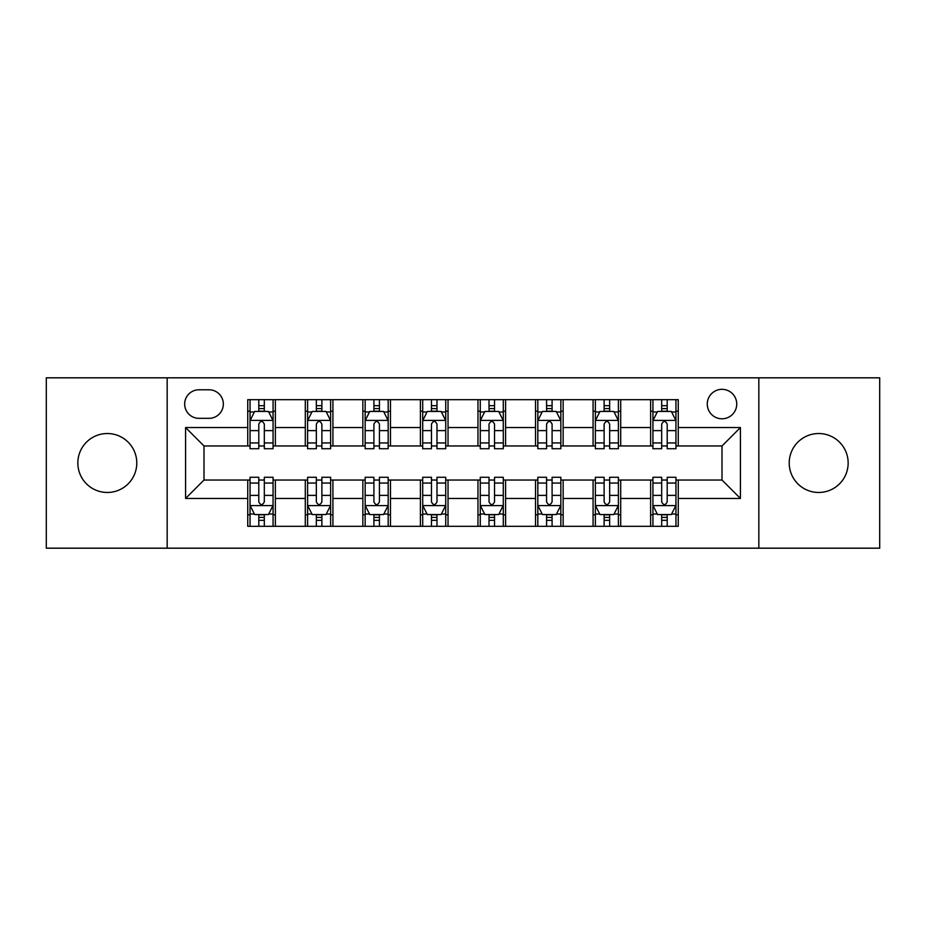 <?xml version="1.0" encoding="UTF-8"?>
<svg xmlns="http://www.w3.org/2000/svg" width="926" height="926" viewBox="0 0 926 926"><rect width="100%" height="100%" fill="white"/><g stroke="black" fill="none" stroke-linecap="round" stroke-linejoin="round"><path stroke-width="1.39" d="M818.688 433.53A29.47 29.47 0 0 0 789.218 463A29.47 29.47 0 0 0 818.688 492.47A29.47 29.47 0 0 0 848.158 463A29.47 29.47 0 0 0 818.688 433.53M107.312 433.53A29.47 29.47 0 0 0 77.842 463A29.47 29.47 0 0 0 107.312 492.47A29.47 29.47 0 0 0 136.782 463A29.47 29.47 0 0 0 107.312 433.53M722.002 389.325A14.735 14.735 0 0 0 707.267 404.06A14.735 14.735 0 0 0 722.002 418.795A14.735 14.735 0 0 0 736.737 404.06A14.735 14.735 0 0 0 722.002 389.325M758.834 548.18L879.7 548.18L879.7 377.82L758.834 377.82L758.834 548.18L167.166 548.18L167.166 377.82L46.3 377.82L46.3 548.18L167.166 548.18M198.94 418.332L209.068 418.332A14.272 14.272 0 0 0 223.34 404.06A14.272 14.272 0 0 0 209.068 389.788L198.94 389.788A14.272 14.272 0 0 0 184.668 404.06A14.272 14.272 0 0 0 198.94 418.332M758.834 377.82L167.166 377.82M247.74 498.454L185.582 498.454L185.582 427.546L247.74 427.546L247.74 445.962L203.998 445.962L203.998 480.038L247.74 480.038L247.74 526.315L678.26 526.315L678.26 480.038L722.002 480.038L722.002 445.962L678.26 445.962L678.26 427.546L740.418 427.546L740.418 498.454L678.26 498.454M678.26 427.546L678.26 399.685L247.74 399.685L247.74 427.546M650.631 399.685L650.631 445.962L652.934 445.962M661.685 445.962L667.206 445.962M675.957 445.962L678.26 445.962M650.631 445.962L618.394 445.962M593.08 399.685L593.08 445.962L595.372 445.962M604.122 445.962L609.655 445.962M593.08 445.962L560.843 445.962M535.517 399.685L535.517 445.962L537.821 445.962M546.572 445.962L552.093 445.962M535.517 445.962L503.293 445.962M477.966 399.685L477.966 445.962L480.27 445.962M489.021 445.962L494.542 445.962M477.966 445.962L445.73 445.962M420.404 399.685L420.404 445.962L422.707 445.962M431.458 445.962L436.979 445.962M420.404 445.962L388.179 445.962M362.853 399.685L362.853 445.962L365.157 445.962M373.907 445.962L379.428 445.962M362.853 445.962L330.628 445.962M305.302 399.685L305.302 445.962L307.606 445.962M316.345 445.962L321.878 445.962M305.302 445.962L273.066 445.962M247.74 445.962L250.043 445.962M258.794 445.962L264.315 445.962M247.74 480.038L250.043 480.038M258.794 480.038L264.315 480.038M273.066 480.038L275.369 480.038L275.369 526.315M307.606 480.038L275.369 480.038M316.345 480.038L321.878 480.038M330.628 480.038L332.92 480.038L332.92 526.315M365.157 480.038L332.92 480.038M373.907 480.038L379.428 480.038M388.179 480.038L390.483 480.038L390.483 526.315M422.707 480.038L390.483 480.038M431.458 480.038L436.979 480.038M445.73 480.038L448.034 480.038L448.034 526.315M480.27 480.038L448.034 480.038M489.021 480.038L494.542 480.038M503.293 480.038L505.596 480.038L505.596 526.315M537.821 480.038L505.596 480.038M546.572 480.038L552.093 480.038M560.843 480.038L563.147 480.038L563.147 526.315M595.372 480.038L563.147 480.038M604.122 480.038L609.655 480.038M618.394 480.038L620.698 480.038L620.698 526.315M652.934 480.038L620.698 480.038M661.685 480.038L667.206 480.038M675.957 480.038L678.26 480.038M275.369 399.685L275.369 445.962M247.74 411.202L250.043 411.202M258.794 411.202L264.315 411.202M273.066 411.202L275.369 411.202M247.74 514.798L250.043 514.798M258.794 514.798L264.315 514.798M273.066 514.798L275.369 514.798M305.302 480.038L305.302 526.315M332.92 399.685L332.92 445.962M305.302 411.202L307.606 411.202M316.345 411.202L321.878 411.202M330.628 411.202L332.92 411.202M305.302 514.798L307.606 514.798M316.345 514.798L321.878 514.798M330.628 514.798L332.92 514.798M362.853 480.038L362.853 526.315M362.853 514.798L365.157 514.798M373.907 514.798L379.428 514.798M388.179 514.798L390.483 514.798M390.483 399.685L390.483 445.962M362.853 411.202L365.157 411.202M373.907 411.202L379.428 411.202M388.179 411.202L390.483 411.202M420.404 480.038L420.404 526.315M420.404 514.798L422.707 514.798M431.458 514.798L436.979 514.798M445.73 514.798L448.034 514.798M448.034 399.685L448.034 445.962M420.404 411.202L422.707 411.202M431.458 411.202L436.979 411.202M445.73 411.202L448.034 411.202M477.966 480.038L477.966 526.315M477.966 514.798L480.27 514.798M489.021 514.798L494.542 514.798M503.293 514.798L505.596 514.798M505.596 399.685L505.596 445.962M477.966 411.202L480.27 411.202M489.021 411.202L494.542 411.202M503.293 411.202L505.596 411.202M535.517 480.038L535.517 526.315M535.517 514.798L537.821 514.798M546.572 514.798L552.093 514.798M560.843 514.798L563.147 514.798M563.147 399.685L563.147 445.962M535.517 411.202L537.821 411.202M546.572 411.202L552.093 411.202M560.843 411.202L563.147 411.202M593.08 480.038L593.08 526.315M593.08 514.798L595.372 514.798M604.122 514.798L609.655 514.798M618.394 514.798L620.698 514.798M620.698 399.685L620.698 445.962M593.08 411.202L595.372 411.202M604.122 411.202L609.655 411.202M618.394 411.202L620.698 411.202M650.631 480.038L650.631 526.315M650.631 514.798L652.934 514.798M661.685 514.798L667.206 514.798M675.957 514.798L678.26 514.798M650.631 411.202L652.934 411.202M661.685 411.202L667.206 411.202M675.957 411.202L678.26 411.202M203.998 445.962L185.582 427.546M203.998 480.038L185.582 498.454M740.418 427.546L722.002 445.962M740.418 498.454L722.002 480.038M264.315 405.681L258.794 405.681M273.066 442.952L264.315 442.952L264.315 448.728L273.066 448.728L273.066 420.635L268.459 411.433L254.65 411.433L250.043 420.635L250.043 448.728L258.794 448.728L258.794 442.952L250.043 442.952M250.043 420.635L250.043 399.685M273.066 420.635L273.066 399.685M258.794 411.433L258.794 399.685M264.315 399.685L264.315 411.433M264.315 442.952L264.315 424.096C262.475 420.543 260.634 420.543 258.794 424.096L258.794 442.952M258.794 520.319L264.315 520.319M250.043 483.048L258.794 483.048L258.794 477.272L250.043 477.272L250.043 505.365L254.65 514.567L268.459 514.567L273.066 505.365L273.066 477.272L264.315 477.272L264.315 483.048L273.066 483.048M273.066 505.365L273.066 526.315M250.043 505.365L250.043 526.315M264.315 514.567L264.315 526.315M258.794 526.315L258.794 514.567M258.794 483.048L258.794 501.904C260.634 505.457 262.475 505.457 264.315 501.904L264.315 483.048M321.878 405.681L316.345 405.681M330.628 442.952L321.878 442.952L321.878 448.728L330.628 448.728L330.628 420.635L326.021 411.433L312.201 411.433L307.606 420.635L307.606 448.728L316.345 448.728L316.345 442.952L307.606 442.952M307.606 420.635L307.606 399.685M330.628 420.635L330.628 399.685M316.345 411.433L316.345 399.685M321.878 399.685L321.878 411.433M321.878 442.952L321.878 424.096C320.037 420.543 318.197 420.543 316.345 424.096L316.345 442.952M379.428 405.681L373.907 405.681M388.179 442.952L379.428 442.952L379.428 448.728L388.179 448.728L388.179 420.635L383.572 411.433L369.763 411.433L365.157 420.635L365.157 448.728L373.907 448.728L373.907 442.952L365.157 442.952M365.157 420.635L365.157 399.685M388.179 420.635L388.179 399.685M373.907 411.433L373.907 399.685M379.428 399.685L379.428 411.433M379.428 442.952L379.428 424.096C377.588 420.543 375.748 420.543 373.907 424.096L373.907 442.952M436.979 405.681L431.458 405.681M445.73 442.952L436.979 442.952L436.979 448.728L445.73 448.728L445.73 420.635L441.123 411.433L427.314 411.433L422.707 420.635L422.707 448.728L431.458 448.728L431.458 442.952L422.707 442.952M422.707 420.635L422.707 399.685M445.73 420.635L445.73 399.685M431.458 411.433L431.458 399.685M436.979 399.685L436.979 411.433M436.979 442.952L436.979 424.096C435.151 420.543 433.299 420.543 431.458 424.096L431.458 442.952M316.345 520.319L321.878 520.319M307.606 483.048L316.345 483.048L316.345 477.272L307.606 477.272L307.606 505.365L312.201 514.567L326.021 514.567L330.628 505.365L330.628 477.272L321.878 477.272L321.878 483.048L330.628 483.048M330.628 505.365L330.628 526.315M307.606 505.365L307.606 526.315M321.878 514.567L321.878 526.315M316.345 526.315L316.345 514.567M316.345 483.048L316.345 501.904C318.185 505.457 320.026 505.457 321.878 501.904L321.878 483.048M373.907 520.319L379.428 520.319M365.157 483.048L373.907 483.048L373.907 477.272L365.157 477.272L365.157 505.365L369.763 514.567L383.572 514.567L388.179 505.365L388.179 477.272L379.428 477.272L379.428 483.048L388.179 483.048M388.179 505.365L388.179 526.315M365.157 505.365L365.157 526.315M379.428 514.567L379.428 526.315M373.907 526.315L373.907 514.567M373.907 483.048L373.907 501.904C375.748 505.457 377.588 505.457 379.428 501.904L379.428 483.048M431.458 520.319L436.979 520.319M422.707 483.048L431.458 483.048L431.458 477.272L422.707 477.272L422.707 505.365L427.314 514.567L441.123 514.567L445.73 505.365L445.73 477.272L436.979 477.272L436.979 483.048L445.73 483.048M445.73 505.365L445.73 526.315M422.707 505.365L422.707 526.315M436.979 514.567L436.979 526.315M431.458 526.315L431.458 514.567M431.458 483.048L431.458 501.904C433.299 505.457 435.139 505.457 436.979 501.904L436.979 483.048M494.542 405.681L489.021 405.681M503.293 442.952L494.542 442.952L494.542 448.728L503.293 448.728L503.293 420.635L498.686 411.433L484.877 411.433L480.27 420.635L480.27 448.728L489.021 448.728L489.021 442.952L480.27 442.952M480.27 420.635L480.27 399.685M503.293 420.635L503.293 399.685M489.021 411.433L489.021 399.685M494.542 399.685L494.542 411.433M494.542 442.952L494.542 424.096C492.701 420.543 490.861 420.543 489.021 424.096L489.021 442.952M489.021 520.319L494.542 520.319M480.27 483.048L489.021 483.048L489.021 477.272L480.27 477.272L480.27 505.365L484.877 514.567L498.686 514.567L503.293 505.365L503.293 477.272L494.542 477.272L494.542 483.048L503.293 483.048M503.293 505.365L503.293 526.315M480.27 505.365L480.27 526.315M494.542 514.567L494.542 526.315M489.021 526.315L489.021 514.567M489.021 483.048L489.021 501.904C490.849 505.457 492.701 505.457 494.542 501.904L494.542 483.048M552.093 405.681L546.572 405.681M560.843 442.952L552.093 442.952L552.093 448.728L560.843 448.728L560.843 420.635L556.237 411.433L542.428 411.433L537.821 420.635L537.821 448.728L546.572 448.728L546.572 442.952L537.821 442.952M537.821 420.635L537.821 399.685M560.843 420.635L560.843 399.685M546.572 411.433L546.572 399.685M552.093 399.685L552.093 411.433M552.093 442.952L552.093 424.096C550.252 420.543 548.412 420.543 546.572 424.096L546.572 442.952M609.655 405.681L604.122 405.681M618.394 442.952L609.655 442.952L609.655 448.728L618.394 448.728L618.394 420.635L613.799 411.433L599.979 411.433L595.372 420.635L595.372 448.728L604.122 448.728L604.122 442.952L595.372 442.952M595.372 420.635L595.372 399.685M618.394 420.635L618.394 399.685M604.122 411.433L604.122 399.685M609.655 399.685L609.655 411.433M609.655 442.952L609.655 424.096C607.815 420.543 605.974 420.543 604.122 424.096L604.122 442.952M667.206 405.681L661.685 405.681M675.957 442.952L667.206 442.952L667.206 448.728L675.957 448.728L675.957 420.635L671.35 411.433L657.541 411.433L652.934 420.635L652.934 448.728L661.685 448.728L661.685 442.952L652.934 442.952M652.934 420.635L652.934 399.685M675.957 420.635L675.957 399.685M661.685 411.433L661.685 399.685M667.206 399.685L667.206 411.433M667.206 442.952L667.206 424.096C665.366 420.543 663.525 420.543 661.685 424.096L661.685 442.952M546.572 520.319L552.093 520.319M537.821 483.048L546.572 483.048L546.572 477.272L537.821 477.272L537.821 505.365L542.428 514.567L556.237 514.567L560.843 505.365L560.843 477.272L552.093 477.272L552.093 483.048L560.843 483.048M560.843 505.365L560.843 526.315M537.821 505.365L537.821 526.315M552.093 514.567L552.093 526.315M546.572 526.315L546.572 514.567M546.572 483.048L546.572 501.904C548.412 505.457 550.252 505.457 552.093 501.904L552.093 483.048M604.122 520.319L609.655 520.319M595.372 483.048L604.122 483.048L604.122 477.272L595.372 477.272L595.372 505.365L599.979 514.567L613.799 514.567L618.394 505.365L618.394 477.272L609.655 477.272L609.655 483.048L618.394 483.048M618.394 505.365L618.394 526.315M595.372 505.365L595.372 526.315M609.655 514.567L609.655 526.315M604.122 526.315L604.122 514.567M604.122 483.048L604.122 501.904C605.963 505.457 607.803 505.457 609.655 501.904L609.655 483.048M661.685 520.319L667.206 520.319M652.934 483.048L661.685 483.048L661.685 477.272L652.934 477.272L652.934 505.365L657.541 514.567L671.35 514.567L675.957 505.365L675.957 477.272L667.206 477.272L667.206 483.048L675.957 483.048M675.957 505.365L675.957 526.315M652.934 505.365L652.934 526.315M667.206 514.567L667.206 526.315M661.685 526.315L661.685 514.567M661.685 483.048L661.685 501.904C663.525 505.457 665.366 505.457 667.206 501.904L667.206 483.048M305.302 498.454L275.369 498.454M305.302 427.546L275.369 427.546M362.853 427.546L332.92 427.546M362.853 498.454L332.92 498.454M420.404 427.546L390.483 427.546M420.404 498.454L390.483 498.454M477.966 427.546L448.034 427.546M477.966 498.454L448.034 498.454M535.517 427.546L505.596 427.546M535.517 498.454L505.596 498.454M593.08 427.546L563.147 427.546M593.08 498.454L563.147 498.454M650.631 427.546L620.698 427.546M650.631 498.454L620.698 498.454M272.95 420.404L250.159 420.404M250.043 411.977L254.372 411.977M268.737 411.977L273.066 411.977M258.794 430.613L250.043 430.613M273.066 430.613L264.315 430.613M264.315 408.609L258.794 408.609M250.159 505.596L272.95 505.596M273.066 514.023L268.737 514.023M254.372 514.023L250.043 514.023M264.315 495.387L273.066 495.387M250.043 495.387L258.794 495.387M258.794 517.391L264.315 517.391M330.513 420.404L307.721 420.404M307.606 411.977L311.935 411.977M326.299 411.977L330.628 411.977M316.345 430.613L307.606 430.613M330.628 430.613L321.878 430.613M321.878 408.609L316.345 408.609M388.063 420.404L365.272 420.404M365.157 411.977L369.486 411.977M383.85 411.977L388.179 411.977M373.907 430.613L365.157 430.613M388.179 430.613L379.428 430.613M379.428 408.609L373.907 408.609M445.614 420.404L422.823 420.404M422.707 411.977L427.036 411.977M441.401 411.977L445.73 411.977M431.458 430.613L422.707 430.613M445.73 430.613L436.979 430.613M436.979 408.609L431.458 408.609M307.721 505.596L330.513 505.596M330.628 514.023L326.299 514.023M311.935 514.023L307.606 514.023M321.878 495.387L330.628 495.387M307.606 495.387L316.345 495.387M316.345 517.391L321.878 517.391M365.272 505.596L388.063 505.596M388.179 514.023L383.85 514.023M369.486 514.023L365.157 514.023M379.428 495.387L388.179 495.387M365.157 495.387L373.907 495.387M373.907 517.391L379.428 517.391M422.823 505.596L445.614 505.596M445.73 514.023L441.401 514.023M427.036 514.023L422.707 514.023M436.979 495.387L445.73 495.387M422.707 495.387L431.458 495.387M431.458 517.391L436.979 517.391M503.177 420.404L480.386 420.404M480.27 411.977L484.599 411.977M498.964 411.977L503.293 411.977M489.021 430.613L480.27 430.613M503.293 430.613L494.542 430.613M494.542 408.609L489.021 408.609M480.386 505.596L503.177 505.596M503.293 514.023L498.964 514.023M484.599 514.023L480.27 514.023M494.542 495.387L503.293 495.387M480.27 495.387L489.021 495.387M489.021 517.391L494.542 517.391M560.728 420.404L537.937 420.404M537.821 411.977L542.15 411.977M556.514 411.977L560.843 411.977M546.572 430.613L537.821 430.613M560.843 430.613L552.093 430.613M552.093 408.609L546.572 408.609M618.279 420.404L595.487 420.404M595.372 411.977L599.701 411.977M614.065 411.977L618.394 411.977M604.122 430.613L595.372 430.613M618.394 430.613L609.655 430.613M609.655 408.609L604.122 408.609M675.841 420.404L653.05 420.404M652.934 411.977L657.263 411.977M671.628 411.977L675.957 411.977M661.685 430.613L652.934 430.613M675.957 430.613L667.206 430.613M667.206 408.609L661.685 408.609M537.937 505.596L560.728 505.596M560.843 514.023L556.514 514.023M542.15 514.023L537.821 514.023M552.093 495.387L560.843 495.387M537.821 495.387L546.572 495.387M546.572 517.391L552.093 517.391M595.487 505.596L618.279 505.596M618.394 514.023L614.065 514.023M599.701 514.023L595.372 514.023M609.655 495.387L618.394 495.387M595.372 495.387L604.122 495.387M604.122 517.391L609.655 517.391M653.05 505.596L675.841 505.596M675.957 514.023L671.628 514.023M657.263 514.023L652.934 514.023M667.206 495.387L675.957 495.387M652.934 495.387L661.685 495.387M661.685 517.391L667.206 517.391"/></g></svg>
